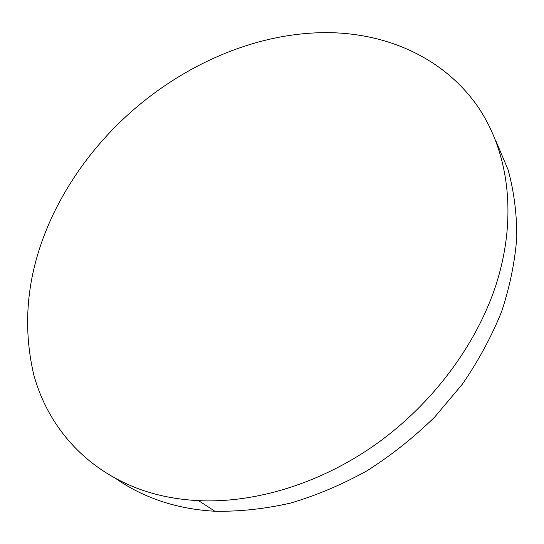 <?xml version="1.0" encoding="UTF-8"?>
<svg xmlns="http://www.w3.org/2000/svg" width="544" height="544" viewBox="0 0 544 544"><rect width="100%" height="100%" fill="white"/><g stroke="black" fill="none" stroke-linecap="round" stroke-linejoin="round"><path stroke-width="0.82" d="M495.666 285.892C476.068 345.08 432.779 403.376 377.06 443.455C321.184 483.33 255.571 503.343 198.574 500.65C178.942 499.65 160.602 496.291 143.548 490.579C85.605 470.791 47.586 426.19 33.626 374.204C21.134 319.845 28.172 265.52 54.733 211.228C68.136 184.178 85.258 159.27 106.094 136.503C165.682 71.257 253.069 29.342 335.866 32.844C391.184 35.408 443.333 59.078 476.068 104.135C508.348 149.308 518.35 216.24 495.666 285.892M495.632 140.345L508.014 169.578C513.89 190.754 516.82 213.262 516.8 237.102C514.984 261.48 509.952 286.232 501.704 311.372C491.626 336.41 478.536 360.658 462.441 384.105L434.717 417.03C413.943 437.356 391.415 455.246 367.139 470.71C342.19 484.548 316.717 495.326 290.707 503.05C264.765 508.946 239.489 511.673 214.887 511.244C195.595 510.17 177.541 506.79 160.711 501.106C144.493 495.584 129.805 488.26 116.654 479.128M198.574 500.65L214.887 511.244"/></g></svg>
